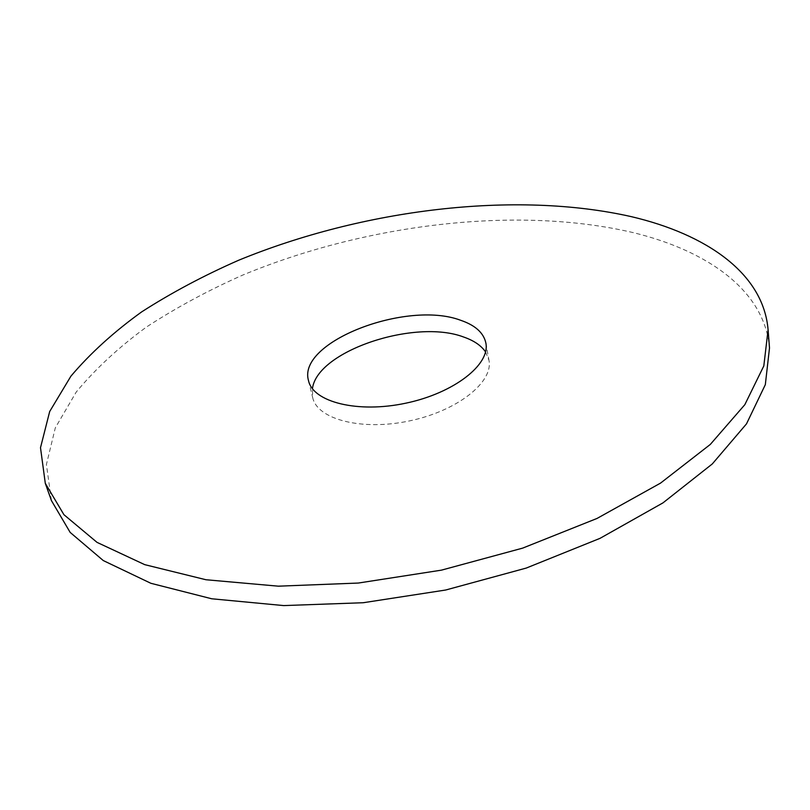 <?xml version="1.0" encoding="UTF-8"?>
<svg xmlns="http://www.w3.org/2000/svg" width="810" height="810" viewBox="0 0 810 810"><rect width="100%" height="100%" fill="white"/><g stroke="black" fill="none" stroke-linecap="round" stroke-linejoin="round"><path stroke-width="0.61" stroke-dasharray="4.05 3.04" d="M51.435 500.61L46.413 464.484L55.313 427.842L76.211 392.07C95.327 369.006 118.695 347.358 146.316 327.118C175.81 307.871 207.897 290.547 242.575 275.147C365.907 223.924 517.327 205.386 633.157 232.612C707.636 250.756 764.731 290.547 769.5 347.976M485.554 351.915L488.946 360.237C493.563 382.006 457.589 410.822 409.738 420.856C361.938 431.153 317.358 419.458 312.711 397.69L312.427 388.719M308.529 380.7L312.711 397.69M485.858 343.005L488.946 360.237"/><path stroke-width="1.21" d="M768.082 329.721L769.5 347.976L765.328 384.649L746.506 423.853L712.304 463.938L662.965 502.878L599.997 538.356L526.227 568.073L445.692 590.014L363.194 602.731L283.723 605.586L211.754 598.782L150.852 583.281L103.295 560.571L70.166 532.413L51.435 500.61L45.299 483.347L40.5 447.707L49.683 411.52L70.926 376.154C90.264 353.332 113.876 331.897 141.74 311.84C171.467 292.754 203.786 275.552 238.687 260.233C362.799 209.274 514.876 190.35 631.213 216.624C706.016 234.151 763.374 273.091 768.082 329.721L763.82 365.917L744.815 404.696L710.309 444.427L660.545 483.104L597.031 518.44L522.642 548.127L441.47 570.139L358.354 583.048L278.326 586.177L205.932 579.737L144.737 564.651L97.048 542.386L63.919 514.684L45.299 483.347M312.427 388.719C316.912 350.973 414.892 318.421 463.664 337.031C473.88 340.554 481.18 345.526 485.554 351.915M460.525 320.233C475.207 325.215 483.651 332.809 485.858 343.005C490.425 364.459 454.137 393.042 405.972 403.147C357.858 413.505 313.085 402.145 308.529 380.7C296.835 341.921 406.63 299.913 460.525 320.233"/></g></svg>
